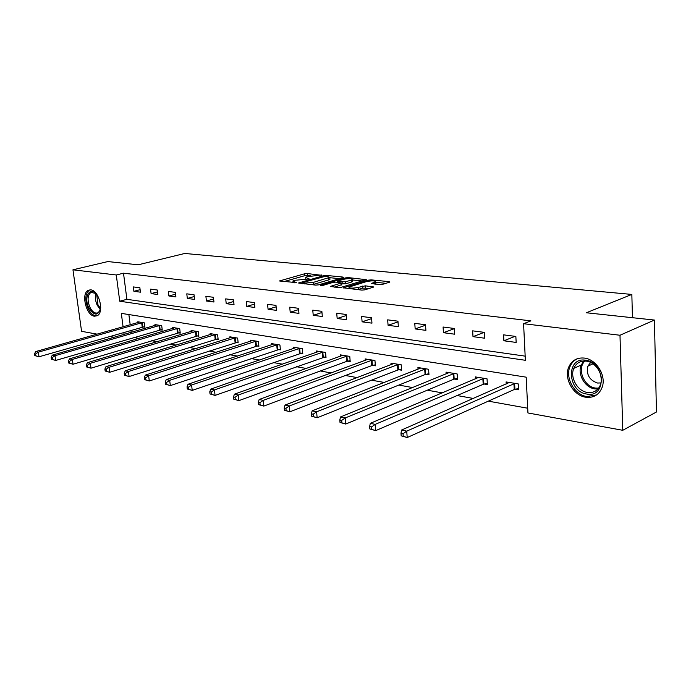 <?xml version="1.0" encoding="UTF-8"?>
<svg xmlns="http://www.w3.org/2000/svg" width="691" height="691" viewBox="0 0 691 691"><rect width="100%" height="100%" fill="white"/><g stroke="black" fill="none" stroke-linecap="round" stroke-linejoin="round"><path stroke-width="1.04" d="M321.807 275.338L307.279 273.541L304.593 273.783L279.492 280.952L296.396 282.645L292.889 281.056L294.565 280.321L309.231 278.957L305.672 277.393L307.288 276.694L321.773 274.975M585.761 397.221C573.254 395.606 563.597 378.305 568.771 366.99C571.828 360.4 577.011 357.428 584.327 358.076C596.29 359.251 606.413 375.515 602.232 387.064C599.27 394.725 593.776 398.111 585.761 397.221M94.417 316.21C86.159 315.476 80.864 293.545 88.198 290.315L90.815 289.866C99.02 290.315 104.514 312.315 97.293 315.701L94.417 316.21M379.73 284.597L382.624 284.329L389.43 282.222L389.854 282.032L389.223 281.66L371.292 279.881L368.458 280.14L343.367 287.81L361.885 290.116L364.831 289.849L373.727 287.024L365.366 285.832L358.292 287.378C352.54 288.475 349.43 288.372 348.955 287.085L366.42 281.6C372.086 280.529 375.17 280.624 375.671 281.885L371.378 283.431L379.73 284.597M97.137 334.159L81.573 331.317L72.961 269.801L107.856 261.561L138.174 264.808L184.773 253.467L631.842 294.426L586.357 312.764L654.429 320.054L619.991 335.247L622.764 430.294L527.941 412.959L526.197 377.174L121.322 313.369L123.084 326.8M72.961 269.801L116.287 274.983L119.733 301.224L525.367 360.287L523.579 323.708L619.991 335.247M523.579 323.708L530.895 320.857L123.499 273.195L116.287 274.983M343.133 277.618L343.6 277.411L343.038 277.082L326.385 275.433L323.656 275.674L298.538 282.999L315.692 285.124L318.516 284.865L343.133 277.618M348.428 277.618L366.29 279.682L341.233 287.309L338.348 287.568L330.341 286.411L341.406 282.965L335.973 282.109L333.157 282.36L322.637 285.478L320.261 285.418L345.647 277.868L348.428 277.618L348.506 278.585M632.455 317.696L631.842 294.426M123.499 273.195L126.894 299.324L525.169 356.141M133.89 291.3L140.437 292.181L139.876 287.767L133.32 286.92L133.89 291.3L140.118 289.676M151.096 293.606L157.868 294.513L157.315 290.021L150.534 289.149L151.096 293.606L157.548 291.887M168.898 295.99L175.911 296.923L175.367 292.362L168.345 291.455L168.898 295.99L175.583 294.176M187.33 298.452L194.594 299.419L194.059 294.781L186.786 293.839L187.33 298.452L194.257 296.534M206.428 301.008L213.96 302.01L213.424 297.285L205.892 296.309L206.428 301.008L213.614 298.978M226.225 303.651L234.033 304.696L233.515 299.885L225.698 298.875L226.225 303.651L233.688 301.501M246.756 306.398L254.858 307.486L254.357 302.589L246.246 301.535L246.756 306.398L254.513 304.109M268.073 309.248L276.486 310.371L275.994 305.387L267.572 304.299L268.073 309.248L276.132 306.813M290.211 312.211L298.961 313.377L298.477 308.298L289.728 307.167L290.211 312.211L298.607 309.611M313.23 315.286L322.326 316.504L321.859 311.33L312.755 310.147L313.23 315.286L321.963 312.513M337.173 318.491L346.64 319.76L346.191 314.474L336.716 313.248L337.173 318.491L346.277 315.519M362.101 321.825L371.965 323.146L371.533 317.756L361.661 316.478L362.101 321.825L371.603 318.637M388.083 325.297L398.361 326.67L397.956 321.177L387.66 319.847L388.083 325.297L398.007 321.859M415.17 328.925L425.898 330.358L425.509 324.744L414.773 323.353L415.17 328.925L425.544 325.211M443.449 332.699L454.661 334.202L454.298 328.475L443.078 327.016L443.449 332.699L454.307 328.691M472.998 336.655L484.711 338.219L484.382 332.362L472.653 330.851L472.998 336.655L484.236 332.345M503.894 340.784L516.16 342.425L515.857 336.439L503.584 334.85L503.894 340.784L515.063 336.336M133.907 337.51L138.856 338.4M151.7 340.706L157.142 341.682M170.133 344.014L176.101 345.085M189.239 347.443L195.769 348.618M209.053 351.002L216.188 352.289M229.628 354.699L237.41 356.098M250.988 358.534L259.462 360.054M273.195 362.525L282.412 364.174M296.301 366.671L306.312 368.467M320.356 370.989L331.214 372.941M345.414 375.489L357.195 377.606M371.551 380.18L384.317 382.469M398.828 385.077L412.657 387.565M427.323 390.19L442.3 392.885M457.131 395.546L473.352 398.457M488.33 401.151L527.708 408.217M128.871 314.56L130.202 324.779M130.919 330.341L131.178 332.345M143.106 326.903L144.877 327.197L144.324 322.844L137.794 321.781L137.898 322.602M160.424 329.806L162.255 330.108L161.711 325.686L154.957 324.58L155.06 325.444M178.347 332.803L180.247 333.122L179.703 328.622L172.715 327.482L172.819 328.38M196.9 335.912L198.861 336.241L198.334 331.671L191.096 330.488L191.2 331.43M216.119 339.134L218.157 339.471L217.63 334.815L210.133 333.598L210.245 334.582M236.037 342.468L238.153 342.822L237.635 338.089L229.861 336.819L229.973 337.856M256.707 345.923L258.892 346.295L258.391 341.475L250.315 340.162L250.436 341.259M278.145 349.516L280.416 349.896L279.933 344.99L271.546 343.626L271.667 344.783M300.421 353.248L302.779 353.645L302.304 348.653L293.597 347.228L293.718 348.454M323.569 357.126L326.022 357.541L325.565 352.445L316.513 350.968L316.633 352.272M347.651 361.16L350.207 361.592L349.767 356.401L340.343 354.863L340.464 356.245M372.725 365.358L375.386 365.807L374.954 360.512L365.15 358.914L365.271 360.382M398.837 369.737L401.618 370.203L401.212 364.805L390.985 363.129L391.106 364.701M426.079 374.297L428.973 374.781L428.593 369.27L417.925 367.534L418.038 369.21M454.505 379.057L457.528 379.566L457.166 373.943L446.032 372.121L446.144 373.917M484.201 384.032L487.362 384.559L487.034 378.815L475.391 376.915L475.503 378.849M515.253 389.232L518.561 389.793L518.259 383.92L506.08 381.933L506.192 384.015M654.429 320.054L656.45 412L622.764 430.294M114.145 337.268L109.67 336.457M123.819 332.38L124.086 334.392M126.894 299.324L119.733 301.224M589.397 397.411L589.371 396.755M310.777 275.769L304.774 275.683L283.707 281.66M339.557 278.672L329.832 277.687M326.048 276.124L302.174 282.697L304.567 283.137L313.498 282.334L329.797 277.35L326.048 276.124M311.917 284.709L313.679 284.303L313.498 282.334M329.918 278.663L329.97 279.302L328.432 279.985L313.679 284.303M352.505 279.976L362.274 280.952M334.504 287.154L341.561 284.744M351.244 280.097L352.47 279.553C351.978 278.352 348.972 278.274 343.462 279.311L337.804 280.987L337.329 281.202L337.882 281.539L345.578 281.79L351.244 280.097L351.408 282.083L352.635 281.531L352.591 280.961M351.408 282.083L345.75 283.776L341.484 283.889M375.412 284.156L375.774 283.293M357.601 289.65L358.465 289.425L358.292 287.378M369.754 288.32L362.637 288.138L358.465 289.425M349.041 288.095L347.521 288.562M385.854 283.327L375.697 282.308M139.547 322.066L35.69 351.589L38.307 352.151L38.998 356.781L144.799 326.593M35.872 355.83L38.998 356.781L34.826 355.606L35.872 355.83L35.595 353.982L34.55 353.757L34.826 355.606M35.595 353.982L38.307 352.151L142.553 322.559M34.55 353.757L35.69 351.589M100.713 307.53C98.321 316.228 94.313 316.228 88.698 307.547C83.188 296.361 90.823 285.21 97.379 295.247M95.885 293.442L90.91 292.397C87.584 295.247 87.204 300.119 89.778 307.011C92.344 312.03 95.151 313.921 98.191 312.703L100.342 309.827M90.037 289.823L89.364 290.116C85.235 293.649 84.76 299.695 87.956 308.246C90.599 313.602 93.648 316.124 97.111 315.804M586.806 394.051C567.259 391.685 565.808 356.772 585.571 360.218C605.636 362.196 606.767 398.241 586.806 394.051M586.331 361.151C580.423 360.616 576.242 363.025 573.798 368.381C569.73 377.459 577.495 391.21 587.471 392.462C593.837 393.153 598.207 390.475 600.591 384.438C604.02 375.204 595.962 362.119 586.331 361.151M601.006 382.918L597.585 383.047C589.397 380.223 586.158 374.6 587.86 366.17L590.641 362.473M578.151 358.456C574.402 359.933 571.69 362.637 570.023 366.541C564.884 377.778 574.471 394.941 586.892 396.539L596.583 394.941M156.771 324.882L52.291 355.157L55.012 355.735L55.703 360.443L162.186 329.486M52.533 359.484L55.703 360.443L51.445 359.242L52.533 359.484L52.257 357.601L51.169 357.359L51.445 359.242M52.257 357.601L55.012 355.735L159.88 325.392M51.169 357.359L52.291 355.157M174.59 327.793L69.523 358.845L72.339 359.45L73.03 364.243L180.17 332.466M69.817 363.267L73.03 364.243L68.685 363.017L69.817 363.267L69.541 361.35L68.409 361.099L68.685 363.017M69.541 361.35L72.339 359.45L177.812 328.32M68.409 361.099L69.523 358.845M193.039 330.799L87.403 362.68L90.331 363.311L91.005 368.191L198.783 335.558M87.748 367.197L91.005 368.191L86.582 366.938L87.748 367.197L87.481 365.245L86.306 364.986L86.582 366.938M87.481 365.245L90.331 363.311L196.374 331.343M86.306 364.986L87.403 362.68M212.146 333.926L105.973 366.662L109.014 367.31L109.688 372.285L218.071 338.763M106.379 371.274L109.688 372.285L105.17 371.007L106.379 371.274L106.112 369.288L104.894 369.02L105.17 371.007M106.112 369.288L109.014 367.31L215.601 334.487M104.894 369.02L105.973 366.662M231.943 337.156L125.27 370.799L128.431 371.473L129.105 376.543L238.067 342.08M125.745 375.515L129.105 376.543L124.484 375.239L125.745 375.515L125.477 373.486L124.216 373.218L124.484 375.239M125.477 373.486L128.431 371.473L235.527 337.744M124.216 373.218L125.27 370.799M252.483 340.508L145.343 375.101L148.643 375.809L149.299 380.974L258.814 345.517M145.896 379.929L149.299 380.974L144.583 379.644L145.896 379.929L145.628 377.865L144.315 377.58L144.583 379.644M145.628 377.865L148.643 375.809L256.197 341.121M144.315 377.58L145.343 375.101M273.8 343.997L166.246 379.584L169.675 380.318L170.323 385.587L280.339 349.093M166.868 384.524L170.323 385.587L165.503 384.222L166.868 384.524L166.609 382.417L165.235 382.114L165.503 384.222M166.609 382.417L169.675 380.318L277.661 344.619M165.235 382.114L166.246 379.584M295.938 347.608L188.012 384.248L191.588 385.017L192.228 390.389L302.701 352.799M188.721 389.309L192.228 390.389L187.296 388.998L188.721 389.309L188.47 387.159L187.036 386.848L187.296 388.998M188.47 387.159L191.588 385.017L299.946 348.264M187.036 386.848L188.012 384.248M318.94 351.365L210.72 389.119L214.443 389.914L215.074 395.399L325.945 356.651M211.515 394.302L215.074 395.399L210.029 393.974L211.515 394.302L211.265 392.108L209.77 391.788L210.029 393.974M211.265 392.108L214.443 389.914L323.112 352.047M209.77 391.788L210.72 389.119M342.874 355.278L234.413 394.198L238.309 395.027L238.913 400.625L346.683 361.402L350.13 360.659M235.303 399.51L238.913 400.625L233.748 399.173L235.303 399.51L235.061 397.273L233.506 396.936L233.748 399.173M235.061 397.273L238.309 395.027L347.21 355.986M233.506 396.936L234.413 394.198M367.776 359.346L259.16 399.502L263.236 400.374L263.824 406.092L371.749 365.608L375.299 364.831M260.161 404.952L263.824 406.092L258.538 404.598L260.161 404.952L259.92 402.672L258.296 402.317L258.538 404.598M259.92 402.672L263.236 400.374L372.294 360.08M258.296 402.317L259.16 399.502M393.723 363.578L285.046 405.056L289.304 405.963L289.875 411.801L397.861 369.996L401.54 369.175M286.152 410.644L289.875 411.801L284.45 410.273L286.152 410.644L285.927 408.312L284.217 407.94L284.45 410.273M285.927 408.312L289.304 405.963L398.439 364.347M284.217 407.94L285.046 405.056M420.784 368.001L312.133 410.86L316.59 411.819L317.152 417.779L425.086 374.565L428.895 373.701M313.369 416.604L317.152 417.779L311.589 416.215L313.369 416.604L313.144 414.22L311.365 413.831L311.589 416.215M313.144 414.22L316.59 411.819L425.691 368.804M311.365 413.831L312.133 410.86M449.02 372.613L340.525 416.949L345.198 417.951L345.725 424.049L453.503 379.333L457.451 378.418M341.89 422.849L345.725 424.049L340.015 422.443L341.89 422.849L341.674 420.413L339.799 420.007L340.015 422.443M341.674 420.413L345.198 417.951L454.142 373.451M339.799 420.007L340.525 416.949M478.509 377.424L370.298 423.333L375.204 424.378L375.714 430.623L483.19 384.317L487.293 383.35M371.81 429.405L375.714 430.623L369.849 428.973L371.81 429.405L371.603 426.908L369.642 426.485L369.849 428.973M371.603 426.908L375.204 424.378L483.873 378.305M369.642 426.485L370.298 423.333M509.345 382.46L401.575 430.035L406.731 431.141L407.206 437.533L514.242 389.525L518.492 388.506M403.242 436.289L407.206 437.533L401.177 435.84L403.242 436.289L403.052 433.732L400.987 433.283L401.177 435.84M403.052 433.732L406.731 431.141L514.95 383.375M400.987 433.283L401.575 430.035M307.391 279.138L307.322 278.387M294.582 282.835L294.513 282.058M280.08 281.272L280.028 280.719M304.774 275.683L304.593 273.783M307.452 275.433L307.279 273.541M299.117 283.327L299.065 282.766M323.725 276.417L323.656 275.674M326.454 276.167L326.385 275.433M343.082 277.627L343.038 277.082M302.615 283.707L302.537 282.921M304.636 283.923L304.567 283.137M328.432 279.985L328.26 278.032M365.746 279.907L365.703 279.328M330.877 286.765L330.834 286.186M341.104 285.176L340.931 283.172M345.733 278.836L345.647 277.868M337.951 282.317L337.882 281.539M342.926 284.036L342.753 282.04M345.75 283.776L345.578 281.79M371.87 283.785L371.827 283.232M374.626 284.07L374.496 282.412M362.637 288.138L362.473 286.1M365.53 287.879L365.366 285.832M373.157 287.266L373.105 286.644M343.893 288.173L343.842 287.594M368.536 281.142L368.458 280.14M371.369 280.866L371.292 279.881M389.266 282.274L389.223 281.66M142.225 327.085L141.672 322.749M142.83 326.947L142.286 322.611M100.376 309.663L97.12 305.077C95.341 300.887 94.961 297.052 95.997 293.554M96.671 294.314L97.967 304.748L100.584 308.678M597.948 389.016L594.821 388.903C584.871 387.686 577.14 374.038 581.217 365.012L583.791 361.048M584.94 361.03C576.648 368.45 583.774 386.753 595.495 388.057L598.665 388.152M159.535 329.996L158.99 325.582M160.157 329.849L159.604 325.435M177.449 333.002L176.913 328.51M178.071 332.855L177.535 328.363M195.994 336.111L195.467 331.55M196.624 335.964L196.089 331.404M215.203 339.333L214.685 334.694M215.834 339.186L215.316 334.539M235.113 342.676L234.603 337.951M235.752 342.52L235.242 337.795M255.765 346.148L255.264 341.337M256.413 345.984L255.912 341.173M277.203 349.741L276.711 344.844M277.851 349.577L277.359 344.679M299.471 353.481L298.996 348.489M300.119 353.308L299.644 348.324M322.611 357.359L322.153 352.28M323.267 357.187L322.809 352.108M346.683 361.402L346.243 356.219M347.348 361.22L346.899 356.046M371.749 365.608L371.317 360.331M372.414 365.427L371.983 360.141M397.861 369.996L397.455 364.606M398.526 369.806L398.12 364.416M425.086 374.565L424.697 369.063M425.76 374.367L425.371 368.864M453.503 379.333L453.149 373.719M454.177 379.126L453.823 373.52M483.19 384.317L482.862 378.582M483.873 384.11L483.545 378.374M514.242 389.525L513.94 383.669M514.925 389.309L514.622 383.453M568.771 366.99L570.084 366.394M305.819 278.974L305.724 278.007M293.044 282.671L292.949 281.678M302.269 283.673L302.192 282.835M329.97 279.302L329.797 277.35M341.579 284.96L341.406 282.965M352.635 281.531L352.47 279.553M337.415 282.256L337.346 281.41M375.826 283.906L375.671 281.885M349.093 288.734L349.007 287.715M92.499 291.991L90.91 292.397M587.86 366.17L592.982 363.829M581.217 365.012L573.798 368.381"/></g></svg>
